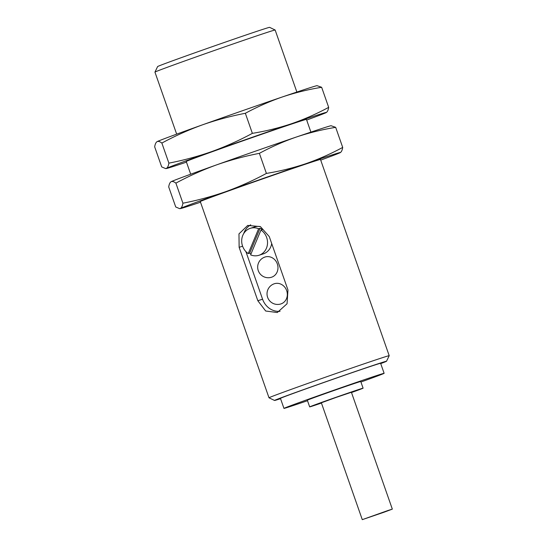 <?xml version="1.0" encoding="UTF-8"?>
<svg xmlns="http://www.w3.org/2000/svg" width="547" height="547" viewBox="0 0 547 547"><rect width="100%" height="100%" fill="white"/><g stroke="black" fill="none" stroke-linecap="round" stroke-linejoin="round"><path stroke-width="0.82" d="M258.615 228.742L248.242 253.582A14.154 12.793 -107.8 0 1 241.733 239.771A14.154 12.793 -107.8 0 1 250.28 228.331A14.154 12.793 -107.8 0 1 258.615 228.742L260.057 228.284L249.678 253.124L248.242 253.582M320.706 160.121A84.908 1.039 160.7 0 0 340.275 152.627A84.908 1.039 160.7 0 0 340.446 152.531A84.908 1.039 160.7 0 0 305.718 163.738A84.908 1.039 160.7 0 0 225.822 191.628A84.908 1.039 160.7 0 0 180.489 208.407A84.908 1.039 160.7 0 0 180.346 208.598A84.908 1.039 160.7 0 0 200.51 202.212M340.275 152.627C341.444 151.922 342.258 150.186 342.702 147.416C330.737 153.892 318.409 159.327 305.718 163.738C292.973 167.997 279.873 171.225 266.403 173.413C253.357 180.469 239.825 186.541 225.822 191.628C211.88 196.51 197.576 200.366 182.917 203.197C182.472 205.966 181.659 207.703 180.489 208.407L179.628 208.646L175.731 206.978L168.702 186.91C169.153 184.141 169.96 182.404 171.136 181.693C172.36 181.139 173.946 181.618 175.888 183.129C188.941 176.072 202.472 170.001 216.468 164.914C230.417 160.032 244.721 156.175 259.381 153.345C271.346 146.876 283.674 141.434 296.365 137.03C309.11 132.771 322.21 129.543 335.68 127.348L331.065 125.728A84.908 1.039 160.7 0 0 296.365 137.03A84.908 1.039 160.7 0 0 216.468 164.914A84.908 1.039 160.7 0 0 171.136 181.693A84.908 1.039 160.7 0 0 170.958 181.795L171.136 181.693M380.726 363.605A59.336 0.725 160.7 0 0 386.538 361.239L389.197 355.707A63.678 0.779 160.7 0 0 389.197 355.694L320.48 159.471A63.678 0.779 160.7 0 0 260.126 179.785A63.678 0.779 160.7 0 0 200.277 201.563L269.001 397.792A63.678 0.779 160.7 0 0 269.008 397.799L274.539 400.459A59.336 0.725 160.7 0 0 280.556 398.688M383.782 512.307L392.329 509.127L387.878 510.536L362.278 519.65L383.782 512.307M392.329 509.127L351.406 392.274L336.316 397.348L321.356 402.797L362.278 519.65M351.502 392.541A28.3 0.349 160.7 0 0 363.092 388.179A28.3 0.349 160.7 0 0 336.268 397.204A28.3 0.349 160.7 0 0 309.67 406.886A28.3 0.349 160.7 0 0 321.451 403.064M363.092 388.179L360.753 381.505A28.3 0.349 160.7 0 0 333.93 390.531A28.3 0.349 160.7 0 0 307.332 400.213L309.67 406.886M360.931 382.018A53.066 0.65 160.7 0 0 384.124 373.314A53.066 0.65 160.7 0 0 333.827 390.243A53.066 0.65 160.7 0 0 283.955 408.397A53.066 0.65 160.7 0 0 307.51 400.725M384.124 373.314L380.616 363.304A53.066 0.65 160.7 0 0 330.32 380.227A53.066 0.65 160.7 0 0 280.447 398.38L283.955 408.397M386.538 361.239A59.336 0.725 160.7 0 0 330.292 380.158A59.336 0.725 160.7 0 0 274.539 400.459M389.197 355.694A63.678 0.779 160.7 0 0 328.843 376.008A63.678 0.779 160.7 0 0 269.001 397.792M269.254 236.564L287.961 289.985L287.059 303.763L277.295 312.528L265.671 311.011L257.835 300.734L239.128 247.312L238.977 233.877L247.757 225.426L260.42 226.615L269.254 236.564M182.917 203.197L175.888 183.129M266.403 173.413L259.381 153.345M342.702 147.416L335.68 127.348M306.682 120.053A84.908 1.039 160.7 0 0 326.244 112.566A84.908 1.039 160.7 0 0 326.415 112.463A84.908 1.039 160.7 0 0 291.688 123.67A84.908 1.039 160.7 0 0 211.792 151.56A84.908 1.039 160.7 0 0 166.459 168.339A84.908 1.039 160.7 0 0 166.315 168.531A84.908 1.039 160.7 0 0 186.479 162.144M326.244 112.566C327.414 111.861 328.227 110.125 328.672 107.356C316.706 113.824 304.378 119.267 291.688 123.67C278.943 127.93 265.842 131.157 252.372 133.352C239.326 140.401 225.795 146.473 211.792 151.56C197.85 156.449 183.546 160.298 168.886 163.129C168.442 165.898 167.628 167.635 166.459 168.339L165.597 168.579L161.7 166.91L154.671 146.842C155.122 144.073 155.929 142.336 157.105 141.632C158.329 141.078 159.915 141.55 161.864 143.061C174.91 136.012 188.442 129.94 202.438 124.853C216.386 119.964 230.69 116.108 245.35 113.284C257.316 106.809 269.644 101.373 282.334 96.963C295.079 92.703 308.18 89.476 321.65 87.288L317.034 85.667A84.908 1.039 160.7 0 0 282.334 96.963A84.908 1.039 160.7 0 0 202.438 124.853A84.908 1.039 160.7 0 0 157.105 141.632A84.908 1.039 160.7 0 0 156.927 141.735L157.105 141.632M310.901 132.114L306.45 119.403A63.678 0.779 160.7 0 0 246.095 139.717A63.678 0.779 160.7 0 0 186.247 161.502L190.698 174.206M328.672 107.356L321.65 87.288M252.372 133.352L245.35 113.284M168.886 163.129L161.864 143.061M154.951 72.101A63.678 0.779 160.7 0 1 214.793 50.331A63.678 0.779 160.7 0 1 275.141 30.01A63.678 0.779 160.7 0 0 275.141 30.01L269.609 27.35A59.336 0.725 160.7 0 0 213.371 46.283A59.336 0.725 160.7 0 0 157.611 66.57L154.951 72.101A63.678 0.779 160.7 0 0 154.945 72.115L176.667 134.145M250.724 224.817A17.689 15.993 -107.8 0 0 243.702 233.596M245.904 251.599L262.574 299.209A17.689 15.993 -107.8 0 0 280.071 311.298M274.389 283.729A10.612 10.612 0 0 0 267.586 297.24A10.612 10.612 0 0 0 280.885 303.941A10.612 9.593 -107.8 0 0 281.144 303.852A10.612 9.593 -107.8 0 0 286.724 290.758A10.612 9.593 -107.8 0 0 274.389 283.729A10.612 9.593 -107.8 0 0 274.129 283.818M265.035 257.022A10.612 10.612 0 0 0 258.232 270.533A10.612 10.612 0 0 0 271.531 277.233A10.612 9.593 -107.8 0 0 271.791 277.144A10.612 9.593 -107.8 0 0 277.37 264.044A10.612 9.593 -107.8 0 0 265.035 257.022A10.612 9.593 -107.8 0 0 264.775 257.111M260.057 228.284A14.154 12.793 -107.8 0 1 262.423 229.562L260.981 230.027L250.608 254.868A14.154 12.793 -107.8 0 0 258.943 255.278L263.264 253.89A14.154 12.793 -107.8 0 0 263.606 253.774A14.154 12.793 -107.8 0 0 271.688 243.511M260.372 226.588A14.154 12.793 -107.8 0 0 254.601 226.943L250.28 228.331M258.943 255.278A14.154 12.793 -107.8 0 0 259.285 255.162A14.154 12.793 -107.8 0 0 267.504 243.641A14.154 12.793 -107.8 0 0 260.981 230.027M249.678 253.124A14.154 12.793 -107.8 0 0 251.005 253.911M242.595 246.198L239.128 247.312M262.574 299.209L257.835 300.734M180.346 208.598L179.628 208.653M166.315 168.531L165.597 168.585M275.148 30.017L296.871 92.046"/></g></svg>
